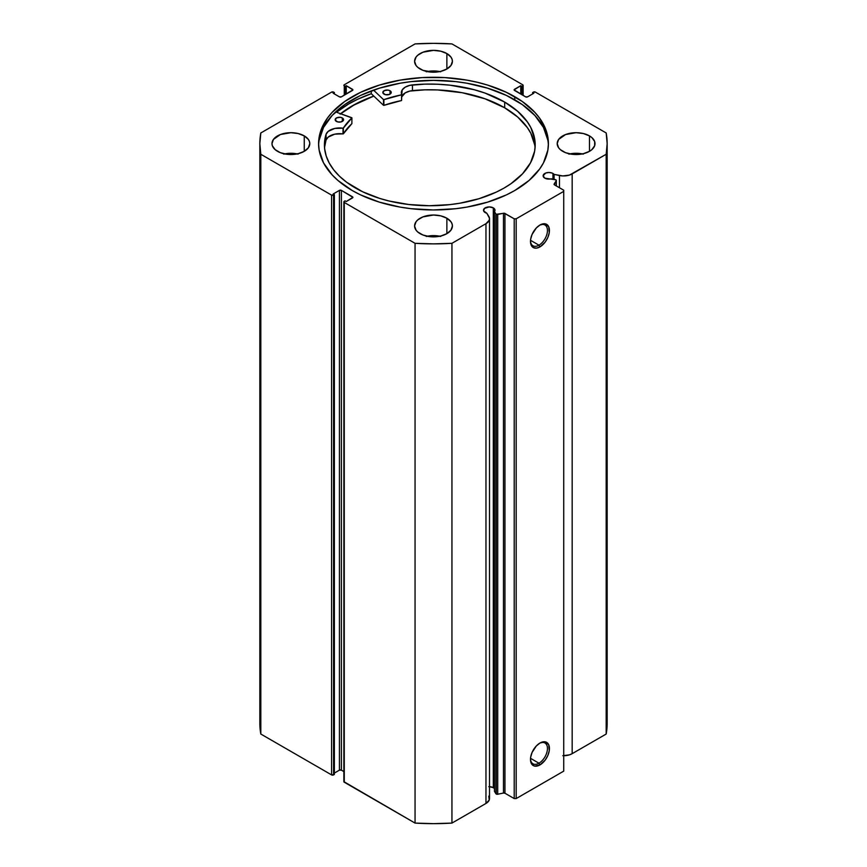 <?xml version="1.0" encoding="UTF-8"?>
<svg xmlns="http://www.w3.org/2000/svg" width="867" height="867" viewBox="0 0 867 867"><rect width="100%" height="100%" fill="white"/><g stroke="black" fill="none" stroke-linecap="round" stroke-linejoin="round"><path stroke-width="1.3" d="M494.342 788.471L493.312 787.659L493.312 207.885L489.248 206.92L484.469 208.394L483.613 210.876L486.82 213.239A5.744 3.316 180 0 1 485.184 212.578A5.744 3.316 180 0 1 483.504 210.237A5.744 3.316 180 0 1 487.048 207.17A5.744 3.316 180 0 1 493.312 207.885A5.744 3.316 180 0 1 494.992 210.237A5.744 3.316 180 0 1 494.45 211.635L495.935 213.986L495.935 793.749L494.45 791.408L495.935 793.749A1.398 0.813 180 0 0 496.26 794.053A1.398 0.813 0 0 0 497.723 794.237L496.26 794.053L496.26 214.279A1.398 0.813 180 0 0 497.723 214.463L497.723 794.237L497.723 214.463L503.467 213.26L503.467 793.034L497.723 794.237L503.467 793.034A1.398 0.813 0 0 1 504.941 793.218L504.941 213.445L504.941 793.218L503.467 793.034L503.467 213.26A1.398 0.813 180 0 1 504.941 213.445L514.207 218.798L514.207 798.572L504.941 793.218L514.207 798.572L516.19 798.572L516.19 218.798L516.19 798.572L514.207 798.572L514.207 218.798L516.19 218.798L563.723 191.358L563.723 771.131L516.19 798.572L563.723 771.131L563.723 190.209L554.457 184.855A1.398 0.813 180 0 1 554.046 184.292A1.398 0.813 180 0 1 554.132 184.01L556.224 180.694A1.398 0.813 180 0 0 556.3 180.423A1.398 0.813 180 0 0 555.379 179.664L551.314 178.808A5.744 3.316 180 0 1 544.823 178.147L555.845 179.827L556.224 180.694L554.219 184.682L563.723 190.209L563.723 191.358L516.19 218.798L514.207 218.798L504.247 213.228L496.26 214.279A1.398 0.813 180 0 1 495.935 213.986L495.935 793.749A1.398 0.813 0 0 0 496.26 794.053L496.26 214.279A1.398 0.813 180 0 1 495.935 213.986L494.45 211.635L494.905 209.662L493.312 207.885L493.312 787.659A5.744 3.316 0 0 0 488.782 786.694M552.951 173.454L552.951 179.144L552.951 173.454L552.073 173.042L548.887 172.49L545.701 173.042L543.143 175.795A5.744 3.316 180 0 1 546.687 172.739A5.744 3.316 180 0 1 552.951 173.454A5.744 3.316 180 0 1 554.089 174.397L552.951 173.454M544.823 178.147A5.744 3.316 180 0 1 543.143 175.795L544.823 178.147M538.971 763.198A11.997 6.925 120 0 0 547.445 748.785A11.997 6.925 120 0 0 539.447 743.344A11.997 6.925 -60 0 1 544.964 743.008A11.997 6.925 -60 0 1 546.806 752.621A11.997 6.925 -60 0 1 538.971 763.198L530.528 758.332L538.971 763.198A11.997 6.925 -60 0 1 532.967 763.794A11.997 6.925 -60 0 1 530.496 758.842A11.997 6.925 120 0 0 538.971 763.198L539.957 764.911L538.971 763.198M539.957 743.03A13.395 7.738 -60 0 1 549.429 748.503A13.395 7.738 -60 0 1 539.957 764.911L534.701 766.103L532.078 764.596L530.669 761.475L530.669 757.205L532.078 752.448L536.337 745.956L539.957 743.03L545.224 741.838L548.713 744.731L549.255 750.746L547.836 755.504L545.224 760.034L539.957 764.911A13.395 7.738 -60 0 1 530.485 759.438A13.395 7.738 -60 0 1 539.957 743.03L539.957 743.03M538.971 245.177A11.997 6.925 120 0 0 547.445 230.763A11.997 6.925 120 0 0 539.447 225.322A11.997 6.925 -60 0 1 544.964 224.997A11.997 6.925 -60 0 1 546.806 234.61A11.997 6.925 -60 0 1 538.971 245.177L530.528 240.311L538.971 245.177A11.997 6.925 -60 0 1 532.967 245.773A11.997 6.925 -60 0 1 530.496 240.831A11.997 6.925 120 0 0 538.971 245.177L539.957 246.889L538.971 245.177M539.957 225.019A13.395 7.738 -60 0 1 549.429 230.481A13.395 7.738 -60 0 1 539.957 246.889L536.337 248.157L533.259 247.561L530.669 243.454L530.669 239.184L532.078 234.426L536.337 227.945L539.957 225.019L545.224 223.816L548.713 226.71L549.255 232.724L547.836 237.482L545.224 242.012L539.957 246.889A13.395 7.738 -60 0 1 530.485 241.427A13.395 7.738 -60 0 1 539.957 225.019L539.957 225.019M514.76 96.703A114.91 66.347 180 0 1 548.41 143.619A114.91 66.347 180 0 1 477.479 204.905A114.91 66.347 180 0 1 352.24 190.523L360.596 194.902L379.334 202.13L400.142 207.105L411.077 208.687L433.5 209.955L455.923 208.687L466.858 207.105L487.666 202.13L506.404 194.902L514.76 190.523L529.043 180.477L539.664 169L543.468 162.877L547.857 150.121L548.41 143.619L547.857 137.116L546.21 130.668L539.664 118.226L534.841 112.342L522.324 101.526L506.404 92.325L487.666 85.107L477.479 82.322L466.858 80.122L444.76 77.586L422.24 77.586L400.142 80.122L379.334 85.107L360.596 92.325L344.676 101.526L332.159 112.342L327.336 118.226L320.79 130.668L319.143 137.116L318.59 143.619L319.143 150.121L323.532 162.877L332.159 174.885L337.957 180.477L352.24 190.523A114.91 66.347 180 0 1 318.59 143.619A114.91 66.347 180 0 1 389.521 82.322A114.91 66.347 180 0 1 514.76 96.703L514.76 99.792L514.76 96.703M548.377 145.157A114.91 66.347 0 0 0 514.76 99.792A114.91 66.347 0 0 0 390.768 85.118A114.91 66.347 0 0 0 318.623 145.157M297.197 153.903A18.911 10.913 0 0 0 284.593 153.903M304.263 135.891L304.263 151.335L308.359 147.791L309.801 143.619L309.432 141.484L308.359 139.435L304.263 135.891L298.129 133.529L290.889 132.694L280.388 134.537L273.43 139.435L271.989 143.619A18.911 10.913 180 0 1 283.661 133.529A18.911 10.913 180 0 1 304.263 135.891A18.911 10.913 180 0 1 309.801 143.619A18.911 10.913 180 0 1 298.129 153.697A18.911 10.913 180 0 1 277.527 151.335A18.911 10.913 180 0 1 271.989 143.619L272.346 145.743L275.175 149.677L280.388 152.69L287.205 154.326L298.129 153.697L304.263 151.335L304.263 135.891M439.797 71.571A18.911 10.913 0 0 0 427.203 71.571M446.873 53.559L446.873 69.002L450.97 65.459L452.411 61.286L452.043 59.151L450.97 57.103L446.873 53.559L440.739 51.196L433.5 50.362L422.998 52.204L417.775 55.217L416.03 57.103L414.589 61.286A18.911 10.913 180 0 1 426.261 51.196A18.911 10.913 180 0 1 446.873 53.559A18.911 10.913 180 0 1 452.411 61.286A18.911 10.913 180 0 1 440.739 71.365A18.911 10.913 180 0 1 420.127 69.002A18.911 10.913 180 0 1 414.589 61.286L416.03 65.459L417.775 67.344L422.998 70.357L433.5 72.199L440.739 71.365L446.873 69.002L446.873 53.559M439.797 236.236A18.911 10.913 0 0 0 427.203 236.236M446.873 218.224L446.873 233.667L450.97 230.123L452.411 225.951L452.043 223.816L450.97 221.768L446.873 218.224L440.739 215.861L433.5 215.027L422.998 216.869L417.775 219.882L416.03 221.768L414.589 225.951A18.911 10.913 180 0 1 426.261 215.861A18.911 10.913 180 0 1 446.873 218.224A18.911 10.913 180 0 1 452.411 225.951A18.911 10.913 180 0 1 440.739 236.03A18.911 10.913 180 0 1 420.127 233.667A18.911 10.913 180 0 1 414.589 225.951L416.03 230.123L417.775 232.009L422.998 235.022L429.815 236.658L440.739 236.03L446.873 233.667L446.873 218.224M582.407 153.903A18.911 10.913 0 0 0 569.803 153.903M589.473 135.891L589.473 151.335L591.825 149.677L594.654 145.743L594.654 141.484L591.825 137.55L589.473 135.891L583.339 133.529L576.111 132.694L565.598 134.537L558.641 139.435L557.199 143.619A18.911 10.913 180 0 1 568.871 133.529A18.911 10.913 180 0 1 589.473 135.891A18.911 10.913 180 0 1 595.011 143.619A18.911 10.913 180 0 1 583.339 153.697A18.911 10.913 180 0 1 562.737 151.335A18.911 10.913 180 0 1 557.199 143.619L558.641 147.791L560.385 149.677L565.598 152.69L572.415 154.326L583.339 153.697L589.473 151.335L589.473 135.891M488.782 796.112L489.226 800.013L485.964 803.449A12.095 6.979 0 0 0 489.508 798.507L489.508 218.733A12.095 6.979 180 0 0 488.782 216.349L486.82 213.239L489.487 218.278L489.226 220.251L485.964 223.675L451.945 243.313L433.5 243.876L415.055 243.313L344.275 202.445L344.275 201.307L345.066 200.851L346.247 201.534L352.902 197.362L341.403 190.382L339.42 190.382L333.177 193.991L334.369 194.674L331.595 195.129L260.815 154.272L259.84 143.619L260.815 132.965L331.595 92.097L334.369 92.552L333.177 93.246L339.42 96.844L341.403 96.844L352.902 89.865L346.247 85.692L345.066 86.386L344.275 85.92L344.275 84.782L415.055 43.914L433.5 43.35L451.945 43.914L522.725 84.782L522.725 85.92L521.934 86.386L520.753 85.692L514.098 89.865L525.597 96.844L527.58 96.844L533.823 93.246L532.631 92.552L533.422 92.097L535.405 92.097L606.185 132.965L607.16 143.619L606.185 154.272L569.435 175.091L562.824 175.936L554.089 174.397L554.089 179.393L554.089 174.397L559.475 175.524L559.475 187.76L559.475 175.524A12.095 6.979 180 0 0 572.166 173.909L606.185 154.272L606.185 734.035L572.166 753.672L569.435 754.864L562.824 755.71M494.45 788.602A5.744 3.316 0 0 0 493.312 787.659L489.248 786.683M489.508 218.733A12.095 6.979 180 0 1 485.964 223.675L485.964 803.449L451.945 823.086L451.945 243.313L485.964 223.675L485.964 803.449L451.945 823.086L433.5 823.65L415.055 823.086L343.863 781.644A1.398 0.813 0 0 0 344.275 782.218L344.275 202.445L415.055 243.313L415.055 823.086L344.275 782.218L344.275 202.445A1.398 0.813 180 0 1 343.863 201.881A1.398 0.813 180 0 1 344.275 201.307L345.066 200.851L346.247 201.534L352.49 197.936L352.49 196.787L352.49 197.936A1.398 0.813 180 0 0 352.902 197.362A1.398 0.813 180 0 0 352.49 196.787L341.403 190.382L341.403 770.156L339.42 770.156L334.369 773.071L339.42 770.156L339.42 190.382L339.42 770.156A1.398 0.813 0 0 1 341.403 770.156L341.403 190.382A1.398 0.813 180 0 0 339.42 190.382L333.177 193.991L334.369 194.674L334.369 774.448L331.595 774.903L260.815 734.035L259.84 723.381A173.66 100.269 0 0 0 260.815 734.035L260.815 154.272L331.595 195.129L331.595 774.903L260.815 734.035L260.815 154.272A173.66 100.269 180 0 1 259.84 143.619A173.66 100.269 180 0 1 260.815 132.965L331.595 92.097A1.398 0.813 180 0 1 333.578 92.097L334.369 92.552L334.369 93.929L334.369 92.552L333.177 93.246L339.42 96.844A1.398 0.813 180 0 0 341.403 96.844L352.49 90.439L352.49 89.301L352.49 90.439A1.398 0.813 180 0 0 352.902 89.865A1.398 0.813 180 0 0 352.49 89.301L346.247 85.692L346.247 94.048L346.247 85.692L345.066 86.386L345.066 94.731L345.066 86.386L344.275 85.92A1.398 0.813 180 0 1 343.863 85.356A1.398 0.813 180 0 1 344.275 84.782L415.055 43.914A173.66 100.269 180 0 1 451.945 43.914L522.725 84.782A1.398 0.813 180 0 1 523.137 85.356A1.398 0.813 180 0 1 522.725 85.92L522.725 95.186L522.725 85.92L521.934 86.386L521.934 94.731L521.934 86.386L520.753 85.692L520.753 94.048L520.753 85.692L514.51 89.301L514.51 90.439L514.51 89.301A1.398 0.813 180 0 0 514.098 89.865A1.398 0.813 180 0 0 514.51 90.439L525.597 96.844A1.398 0.813 180 0 0 527.58 96.844L533.823 93.246L532.631 92.552L532.631 93.929L532.631 92.552L533.422 92.097A1.398 0.813 180 0 1 535.405 92.097L606.185 132.965A173.66 100.269 180 0 1 607.16 143.619A173.66 100.269 180 0 1 606.185 154.272L606.185 734.035L572.166 753.672L572.166 173.909L572.166 753.672A12.095 6.979 0 0 1 563.723 755.721M343.863 771.576L341.403 770.156L343.863 771.576M607.16 723.381L606.185 734.035A173.66 100.269 0 0 0 607.16 723.381L607.16 143.619M583.339 154.109L576.111 153.286L568.871 154.109M440.739 236.442L433.5 235.618L426.261 236.442M440.739 71.777L433.5 70.953L426.261 71.777M298.129 154.109L290.889 153.286L283.661 154.109M334.369 774.448L333.578 774.903L333.578 195.129L334.369 194.674L334.369 774.448M344.275 95.186L344.275 85.92L344.275 95.186M331.595 195.129L331.595 774.903A1.398 0.813 0 0 0 333.578 774.903L333.578 195.129A1.398 0.813 180 0 1 331.595 195.129M547.857 140.205L543.468 127.438L534.841 115.43L522.324 104.614L506.404 95.413L487.666 88.196L466.858 83.21L455.923 81.628L433.5 80.36L411.077 81.628L400.142 83.21L379.334 88.196L360.596 95.413L344.676 104.614L332.159 115.43L323.532 127.438L319.143 140.205M371.271 93.701A119.744 69.132 0 0 0 336.494 112.233L348.827 103.877L357.529 99.326L371.271 93.701L371.271 90.927L371.271 93.701L383.496 105.308L383.496 99.586L373.514 90.114L383.496 99.586L383.496 105.308L371.271 93.701M340.612 113.707L352.24 105.85L373.785 96.085A114.91 66.347 180 0 0 340.612 113.707M451.945 243.313A173.66 100.269 180 0 1 415.055 243.313L415.055 823.086A173.66 100.269 0 0 0 451.945 823.086L451.945 243.313M556.224 180.694L556.224 185.874L556.224 180.694M494.45 211.635L494.45 791.408L494.45 211.635M340.666 113.729A114.845 66.304 180 0 1 373.818 96.118L354.982 104.376L340.135 114.151M351.883 123.482L351.839 117.739L335.648 111.919L351.883 117.934L343.289 128.164L334.77 128.446L328.246 131.351L326.057 134.298L326.046 140.01A105.373 60.842 0 0 0 324.551 147.758M336.385 121.391A4.205 2.428 180 0 1 335.161 119.689A4.205 2.428 180 0 1 337.772 117.446A4.205 2.428 180 0 1 342.357 117.977L342.357 121.391L342.357 117.977L340.211 117.305L336.407 117.966L335.236 120.145L337.74 121.922L340.959 121.933L343.484 120.166L342.357 117.977A4.205 2.428 180 0 1 343.57 119.689A4.205 2.428 180 0 1 340.969 121.933A4.205 2.428 180 0 1 336.385 121.391M384.048 94.145A4.205 2.428 180 0 1 382.824 92.433A4.205 2.428 180 0 1 385.436 90.19A4.205 2.428 180 0 1 390.02 90.732L390.02 94.145L390.02 90.732L387.874 90.06L384.07 90.71L382.9 92.899L385.403 94.666L389.348 94.46L391.234 92.444L390.02 90.732A4.205 2.428 180 0 1 391.234 92.433A4.205 2.428 180 0 1 388.633 94.676A4.205 2.428 180 0 1 384.048 94.145M354.939 187.705A105.373 60.842 180 0 1 324.431 144.897A105.373 60.842 180 0 1 326.046 134.298L324.594 141.505L324.648 148.777L326.198 155.984L329.222 163.029L333.687 169.824L339.517 176.261L346.637 182.254L362.569 191.737L379.692 198.413L389.012 200.992L408.747 204.504L429.295 205.739L449.865 204.623L459.911 203.203L479.039 198.695L496.271 192.116L503.965 188.128L510.945 183.717L522.508 173.834L530.506 162.844L534.636 151.151L535.188 145.19L534.733 139.229L530.799 127.514L527.364 121.889L517.718 111.344L504.692 102.089A105.373 60.842 180 0 1 535.188 144.897A105.373 60.842 180 0 1 469.903 201.166A105.373 60.842 180 0 1 354.939 187.705M535.069 147.758A105.373 60.842 -0 0 0 504.692 107.801L504.692 102.089L504.692 107.801A105.373 60.842 -0 0 0 412.464 90.601L412.464 84.89A105.373 60.842 180 0 1 504.692 102.089L485.011 93.072L473.924 89.648L450.027 85.183L437.553 84.218L424.971 84.121L409.798 85.356L405.214 87.166L402.245 89.865L401.67 94.785L383.886 99.64A95.934 55.39 180 0 1 401.584 94.817L401.584 100.529L383.886 105.362L383.886 99.64L383.886 105.362A95.934 55.39 -0 0 1 401.584 100.529L401.757 94.698M351.915 117.858L351.883 123.656A95.934 55.39 -0 0 0 343.343 133.832L343.343 128.11A95.934 55.39 180 0 1 351.883 117.934L351.883 123.656L343.343 133.832L334.77 134.157L328.246 137.073L326.046 140.01L324.594 147.227M534.733 144.941L530.799 133.236L527.364 127.601L517.718 117.056L504.692 107.801L485.011 98.795L462.209 92.715L437.553 89.94L424.971 89.843L409.798 91.078L405.214 92.877L401.519 97.137M401.345 92.715L401.345 92.682A13.753 7.944 180 0 0 401.757 94.622L401.768 94.655M401.345 92.682A13.753 7.944 180 0 1 412.464 84.89L412.464 90.612A13.753 7.944 0 0 0 401.768 96.443M326.057 134.298L326.046 140.01L326.057 134.298A13.753 7.944 180 0 1 343.007 128.208L343.007 133.93A13.753 7.944 -0 0 0 326.057 140.01L326.057 134.298M343.007 128.208L343.007 133.93L343.007 128.208M523.137 95.424L523.137 85.356M343.863 781.644L343.863 201.881M259.84 723.381L259.84 143.619M556.3 180.423L556.3 185.928"/></g></svg>
